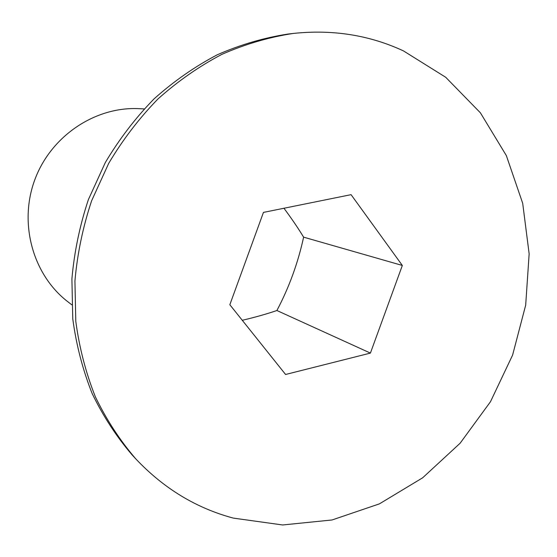 <?xml version="1.0" encoding="UTF-8"?>
<svg xmlns="http://www.w3.org/2000/svg" width="557" height="557" viewBox="0 0 557 557"><rect width="100%" height="100%" fill="white"/><g stroke="black" fill="none" stroke-linecap="round" stroke-linejoin="round"><path stroke-width="0.84" d="M403.442 50.889L445.718 77.277L480.426 112.855L506.341 155.584L522.696 203.305L529.15 253.867L525.683 305.145L512.6 355.088L490.473 401.736L460.117 443.233L422.645 477.809L379.408 503.862L332.083 519.966L282.629 524.973L233.286 518.094C196.175 508.151 163.688 488.419 135.824 458.912C119.922 440.399 106.443 419.7 95.365 396.828C85.855 372.932 79.331 347.763 75.794 321.326L74.93 280.986C77.332 253.755 82.896 227.033 91.606 200.812L108.719 163.326C122.777 139.703 139.187 118.244 157.958 98.965C177.836 81.183 199.155 66.304 221.923 54.335C245.205 44.156 268.913 37.201 293.031 33.469C332.522 29.249 369.319 35.049 403.442 50.889M263.447 212.405L229.839 304.728L285.588 374.485L370.412 353.089L402.335 265.459L351.077 194.658L263.447 212.405M135.824 458.912L132.267 455.076C116.517 436.723 103.149 416.218 92.17 393.569C82.749 369.911 76.281 345.006 72.765 318.841L71.902 278.925C74.269 251.994 79.762 225.557 88.382 199.615L105.315 162.547C119.219 139.18 135.462 117.959 154.045 98.888C173.721 81.294 194.832 66.575 217.376 54.732C240.45 44.664 263.934 37.779 287.83 34.081L293.031 33.469M71.762 304.776L67.87 301.769C33.079 275.116 18.485 223.684 34.785 179.814C50.924 135.887 95.463 106.303 139.222 108.678L144.138 108.921M283.945 208.255C291.569 218.483 298.127 228.119 303.614 237.157L402.335 265.459M303.614 237.157C298.023 262.897 289.118 287.356 276.899 310.514L370.412 353.089M276.899 310.514C266.594 314.03 255.057 317.288 242.274 320.289"/></g></svg>
